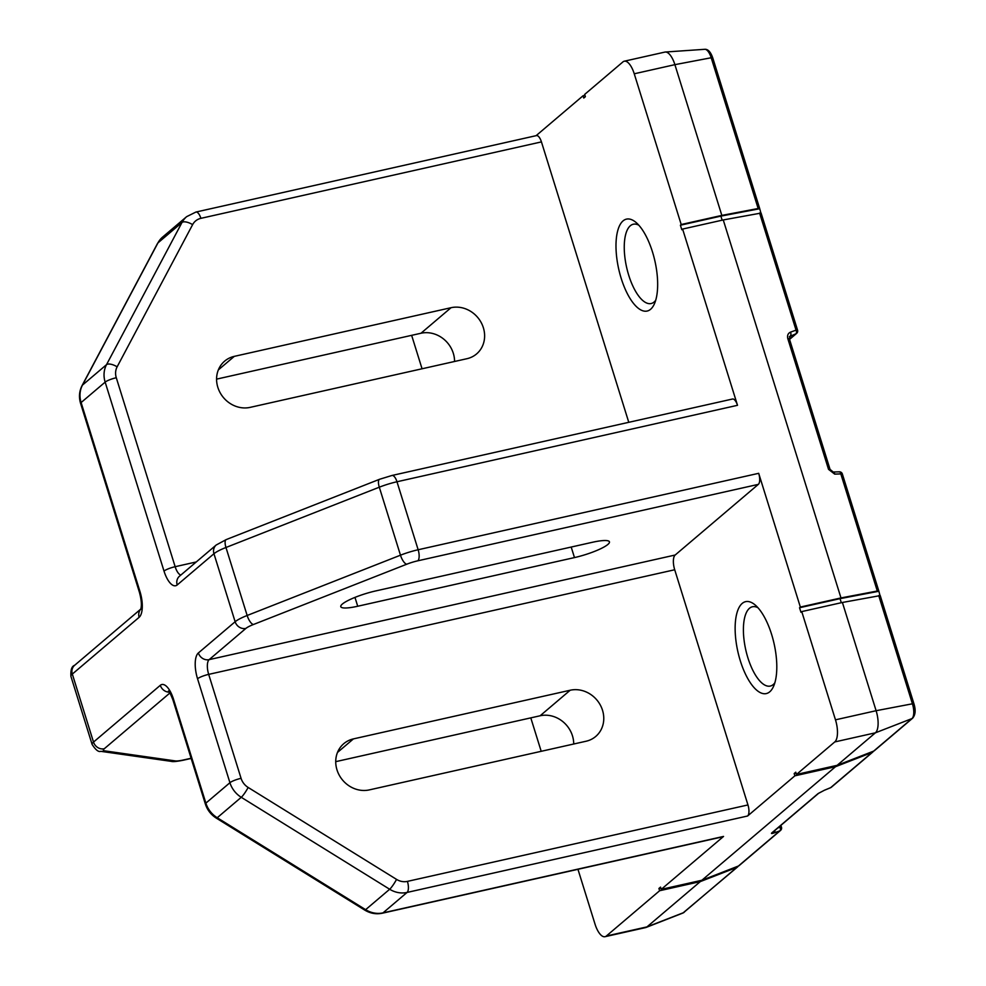<?xml version="1.0" encoding="UTF-8"?>
<svg xmlns="http://www.w3.org/2000/svg" width="986" height="986" viewBox="0 0 986 986"><rect width="100%" height="100%" fill="white"/><g stroke="black" fill="none" stroke-linecap="round" stroke-linejoin="round"><path stroke-width="1.48" d="M740.338 660.903A47.106 18.537 77.3 0 1 736.813 613.452A47.106 18.537 77.3 0 1 755.103 604.923A47.106 18.537 77.3 0 1 771.594 634.355A47.106 18.537 77.3 0 1 773.443 686.601A47.106 18.537 77.3 0 1 740.338 660.903M757.975 607.746A40.636 15.986 -102.7 0 0 752.712 606.71A40.636 15.986 -102.7 0 0 747.906 657.859A40.636 15.986 -102.7 0 0 770.522 686.01A40.636 15.986 -102.7 0 0 774.836 682.83M621.192 278.372A47.106 18.537 77.3 0 1 617.667 230.921A47.106 18.537 77.3 0 1 635.958 222.392A47.106 18.537 77.3 0 1 652.449 251.824A47.106 18.537 77.3 0 1 654.297 304.082A47.106 18.537 77.3 0 1 621.192 278.372M638.842 225.215A40.636 15.986 -102.7 0 0 633.567 224.179A40.636 15.986 -102.7 0 0 628.76 275.34A40.636 15.986 -102.7 0 0 651.376 303.478A40.636 15.986 -102.7 0 0 655.69 300.299M738.44 866.016L779.84 830.841A3.02 2.724 49.6 0 0 780.542 830.422L739.143 865.597A3.02 2.724 -130.4 0 1 738.44 866.016L701.884 880.251L835.524 766.701L794.876 775.822L747.598 816.001L407.058 892.441L383.012 912.876L723.551 836.424A9.059 3.562 77.3 0 1 722.886 836.769L382.358 913.209A9.059 3.562 -102.7 0 0 383.012 912.876A24.169 21.754 49.6 0 1 365.621 909.671L389.667 889.249L241.262 797.304L217.228 817.739L365.621 909.671A9.059 1.331 -58.2 0 1 364.721 910.078L216.328 818.146A9.059 1.331 -58.2 0 0 217.228 817.739A24.169 21.754 49.6 0 1 205.877 803.134L229.923 782.711L197.545 678.75A21.15 8.319 77.3 0 1 198.383 652.954L235.136 621.735L213.95 553.725L177.197 584.957A21.15 8.319 77.3 0 1 164.009 571.079L105.157 382.124L81.111 402.547L139.963 591.514A21.15 8.319 77.3 0 1 139.137 617.298L72.323 674.067L93.51 742.076L160.311 685.307A21.15 8.319 77.3 0 1 173.499 699.185L205.877 803.134A9.059 1.689 -17.3 0 0 205.359 804.009C207.319 810.024 210.979 814.732 216.328 818.146M701.884 880.251L661.236 889.372L723.551 836.424M873.423 751.209A3.02 2.724 -130.4 0 1 872.08 752.466L835.524 766.701M737.503 405.308L396.976 481.76A9.059 3.562 -102.7 0 0 391.984 475.474L732.512 399.022A9.059 3.562 77.3 0 1 737.503 405.308L682.608 229.06L681.807 229.738L680.402 225.215L681.203 224.525L634.245 73.79A18.118 7.136 -102.7 0 0 624.274 61.206A18.118 7.136 -102.7 0 0 622.942 61.896L584.673 94.409L585.376 96.677L583.774 98.033L583.071 95.765L536.088 135.686M200.897 218.337A9.059 3.562 77.3 0 0 195.906 212.052L536.446 135.6A9.059 3.562 77.3 0 1 541.437 141.898L200.897 218.337A15.098 13.594 49.6 0 0 192.615 224.635L117.137 366.829A15.098 13.594 49.6 0 0 116.286 377.737L175.151 566.703L196.251 561.958M628.772 422.304L541.437 141.898M411.643 335.339L422.057 368.776M583.071 95.765L584.969 95.346M700.282 881.607L659.634 890.728L606.341 936.022L646.976 926.889L700.282 881.607L736.838 867.384A3.02 2.724 -130.4 0 0 737.54 866.965L682.928 913.036A12.115 4.77 -102.7 0 0 683.532 912.666L736.838 867.384M577.956 869.307L595.026 924.128A18.118 7.136 -102.7 0 0 605.01 936.7A18.118 7.136 -102.7 0 0 606.341 936.022M659.634 890.728L658.931 888.472L660.534 887.104L661.236 889.372M530.788 717.87L541.203 751.307M794.876 775.822L794.174 773.554L795.776 772.186L796.478 774.454L834.76 741.94A18.118 7.136 -102.7 0 0 835.475 719.829L801.754 611.591L842.401 602.471L880.227 595.593L913.948 703.831L912.432 703.794L878.711 595.556M913.948 703.831C915.871 710.08 915.452 714.85 912.654 718.165L874.385 750.679A3.02 2.724 -130.4 0 1 873.682 751.098L837.126 765.333L875.395 732.82A18.118 7.136 -102.7 0 0 876.11 710.709L842.401 602.471M841.304 602.717L840.035 598.65L799.547 607.733L800.952 612.269L801.754 611.591M799.547 607.733L800.349 607.056L758.69 473.317A9.059 3.562 77.3 0 1 758.333 484.372L417.793 560.812A15.098 2.81 162.7 0 0 406.75 564.214L253.427 624.508A15.098 2.81 162.7 0 0 245.908 628.402L209.155 659.634L675.176 555.019L758.333 484.372M675.176 555.019A12.079 4.757 -102.7 0 0 674.707 569.76L208.687 674.375L241.065 778.324A15.098 13.594 49.6 0 0 248.152 787.457L396.545 879.389A15.098 13.594 49.6 0 0 407.415 881.385L747.955 804.946L674.707 569.76M747.955 804.946A9.059 3.562 77.3 0 1 747.598 816.001M879.993 595.458L878.822 591.058L877.306 591.021L840.824 473.909L834.698 474.118A3.02 1.467 88.1 0 0 833.219 472.023L839.357 471.826A3.02 1.467 88.1 0 1 840.824 473.909L842.34 473.946L878.822 591.058M800.349 607.056L840.984 597.935L723.256 219.94L761.081 213.062L797.563 330.174L796.047 330.137L759.577 213.025M682.608 229.06L723.256 219.94M840.984 597.935L877.306 591.021M760.859 212.927L759.676 208.527L758.16 208.502L711.202 57.755L674.892 64.657A18.118 7.136 -102.7 0 0 665.34 52.024A18.118 7.136 -102.7 0 0 664.909 52.085L624.274 61.206M357.721 606.242A27.189 5.053 -17.3 0 1 340.786 606.661A27.189 5.053 -17.3 0 1 375.752 590.922L592.512 542.263A27.189 5.053 -17.3 0 1 609.447 541.844A27.189 5.053 -17.3 0 1 574.481 557.583L357.721 606.242L354.972 597.393M605.01 936.7L645.657 927.579A18.118 7.136 -102.7 0 0 646.064 927.456A18.118 7.136 -102.7 0 0 646.976 926.889L683.532 912.666A3.02 2.724 49.6 0 0 684.235 912.247M837.126 765.333L796.478 774.454M681.203 224.525L721.838 215.404L674.892 64.657L634.245 73.79M721.838 215.404L758.16 208.502M250.173 407.366L466.92 358.707A27.189 24.477 49.6 0 0 476.583 353.925A27.189 24.477 49.6 0 0 481.032 322.286A27.189 24.477 49.6 0 0 451.033 307.706L234.286 356.365A27.189 24.477 49.6 0 0 224.623 361.147A27.189 24.477 49.6 0 0 220.174 392.798A27.189 24.477 49.6 0 0 250.173 407.366M216.587 379.129L420.985 333.243A27.189 24.477 -130.4 0 1 454.571 361.48M335.721 761.66L540.131 715.774A27.189 24.477 -130.4 0 1 573.716 744.011M369.319 789.897L586.066 741.238A27.189 24.477 49.6 0 0 595.729 736.456A27.189 24.477 49.6 0 0 600.178 704.805A27.189 24.477 49.6 0 0 570.179 690.237L353.432 738.896A27.189 24.477 49.6 0 0 343.769 743.678A27.189 24.477 49.6 0 0 339.32 775.316A27.189 24.477 49.6 0 0 369.319 789.897M787.802 338.617L789.318 338.642L790.365 335.807A3.02 1.615 -109.9 0 0 790.476 332.159C787.974 333.354 787.074 335.511 787.802 338.617L828.523 469.348L834.698 474.118M830.458 787.74A3.02 0.863 -112.4 0 0 830.569 787.715L824.358 790.279A3.02 0.863 -112.4 0 0 824.456 790.217L818.023 793.631L771.804 832.899C770.953 833.737 771.779 833.712 774.269 832.862A3.02 1.615 70.1 0 0 774.799 830.545M738.181 866.115A3.02 2.724 -130.4 0 1 737.54 866.965M722.159 220.186L720.889 216.119L680.402 225.215M759.553 208.761L720.889 216.119M878.699 591.292L840.035 598.65M658.931 888.472L660.83 888.041M794.174 773.554L796.072 773.123M824.456 790.217L830.668 787.641L872.08 752.466M777.843 827.957L779.963 827.192A3.02 1.615 -109.9 0 1 779.84 830.841L774.269 832.862M835.475 719.829L876.11 710.709L912.432 703.794A12.115 4.77 -102.7 0 1 911.951 718.584L875.395 732.82L834.76 741.94M391.984 475.474L379.598 479.27A9.059 3.241 -111.5 0 0 379.302 487.195L225.967 547.489L247.153 615.486L400.476 555.192L379.302 487.195A24.169 4.499 162.7 0 1 396.976 481.76L418.15 549.757L758.69 473.317M790.476 332.159L796.047 330.137A3.02 1.615 -109.9 0 1 795.924 333.786L789.367 336.657M704.817 49.3C708.01 49.103 710.635 51.925 712.718 57.78L711.202 57.755A12.115 4.77 -102.7 0 0 704.817 49.3L665.34 52.024M169.888 692.998L104.282 748.744A15.098 2.81 162.7 0 0 104.713 750.864L175.249 760.909A15.098 2.81 162.7 0 0 183.371 759.996L191.111 758.259M873.682 751.098L911.951 718.584A3.02 2.724 -130.4 0 0 912.654 718.165M157.563 243.369L162.616 237.071A24.169 21.754 49.6 0 0 157.945 242.901A9.059 3.71 -152 0 0 157.563 243.369L82.084 385.563A9.059 3.71 -152 0 1 82.467 385.095L106.513 364.672L181.991 222.479L157.945 242.901L82.467 385.095A24.169 21.754 49.6 0 0 81.111 402.547A9.059 1.689 162.7 0 0 80.593 403.422L139.445 592.376C141.491 600.08 141.91 605.749 140.678 609.385L141.392 608.572M192.615 224.635A9.059 3.71 28 0 0 181.991 222.479A24.169 21.754 -130.4 0 1 186.662 216.649L162.616 237.071M116.286 377.737A9.059 1.689 -17.3 0 0 105.157 382.124A24.169 21.754 -130.4 0 1 106.513 364.672A9.059 3.71 28 0 1 117.137 366.829M140.788 609.077L74.591 665.34A9.059 8.159 -130.4 0 0 72.323 674.067A24.169 4.499 162.7 0 0 70.93 676.384L92.105 744.393A24.169 4.499 -17.3 0 1 93.51 742.076A9.059 8.159 -130.4 0 0 104.282 748.744M407.415 881.385A9.059 3.562 77.3 0 1 407.058 892.441A24.169 21.754 -130.4 0 1 389.667 889.249A9.059 1.331 121.8 0 0 396.545 879.389M248.152 787.457A9.059 1.331 121.8 0 1 241.262 797.304A24.169 21.754 -130.4 0 1 229.923 782.711A9.059 1.689 162.7 0 1 241.065 778.324M245.908 628.402A9.059 8.159 -130.4 0 1 235.136 621.735A24.169 4.499 -17.3 0 1 247.153 615.486A9.059 3.241 -111.5 0 0 253.427 624.508M379.598 479.27L226.275 539.564A9.059 3.241 -111.5 0 0 225.967 547.489A24.169 4.499 162.7 0 0 213.95 553.725A9.059 8.159 -130.4 0 1 216.217 544.999L179.464 576.231A9.059 8.159 -130.4 0 0 177.197 584.957M406.75 564.214A9.059 3.241 -111.5 0 1 400.476 555.192A24.169 4.499 -17.3 0 1 418.15 549.757A9.059 3.562 -102.7 0 1 417.793 560.812M198.383 652.954A9.059 8.159 -130.4 0 0 209.155 659.634A12.079 4.757 -102.7 0 0 208.687 674.375A9.059 1.689 162.7 0 0 197.545 678.75M164.009 571.079A9.059 1.689 -17.3 0 1 175.151 566.703A12.079 4.757 -102.7 0 0 180.832 575.06M205.359 804.009L172.981 700.048A9.059 1.689 -17.3 0 1 173.499 699.185M169.345 692.172A9.059 8.159 -130.4 0 1 160.311 685.307M104.713 750.864A9.059 8.295 98.1 0 1 100.782 751.332L171.33 761.377C172.76 761.87 176.556 761.525 182.706 760.342A9.059 3.562 77.3 0 0 183.371 759.996M175.249 760.909A9.059 8.295 98.1 0 1 171.33 761.377M139.963 591.514A9.059 1.689 162.7 0 0 139.445 592.376M139.137 617.298A9.059 8.159 -130.4 0 1 140.764 609.175M780.542 830.422A3.02 3.02 0 0 0 781.479 827.217L779.963 827.192L779.704 826.367M789.503 339.246L795.924 333.786A3.02 2.724 49.6 0 0 796.639 333.367A3.02 3.02 0 0 0 797.563 330.174M789.318 338.642L830.039 469.373L828.523 469.348M838.963 471.949A3.02 1.467 88.1 0 1 839.357 471.826A3.02 3.02 0 0 1 842.34 473.946M831.371 787.222A3.02 2.724 -130.4 0 1 830.668 787.641A3.02 0.863 -112.4 0 1 830.569 787.715A3.02 3.02 0 0 0 831.371 787.222L872.783 752.047M824.358 790.279L818.725 793.212A3.02 2.724 -130.4 0 1 818.023 793.631M818.725 793.212L772.506 832.48A3.02 2.724 -130.4 0 1 771.804 832.899M574.481 557.583L571.19 547.045M234.286 356.365L218.337 369.91M451.033 307.706L420.985 333.243M353.432 738.896L337.483 752.441M570.179 690.237L540.131 715.774M712.718 57.78L759.676 208.527M682.928 913.036L646.064 927.456M382.358 913.209C376.159 914.49 370.292 913.443 364.721 910.078M172.981 700.048C170.479 693.676 168.939 690.681 168.372 691.063L170.405 691.654M92.105 744.393C95.63 749.915 98.526 752.219 100.782 751.332M191.173 758.444L182.706 760.342M82.084 385.563C79.213 391.22 78.72 397.173 80.593 403.422M74.591 665.34C71.768 666.24 70.548 669.925 70.93 676.384M226.275 539.564L216.217 544.999M195.906 212.052L186.662 216.649M789.552 339.394L796.639 333.367M830.039 469.373L833.219 472.023M781.479 827.217L780.9 825.356"/></g></svg>
